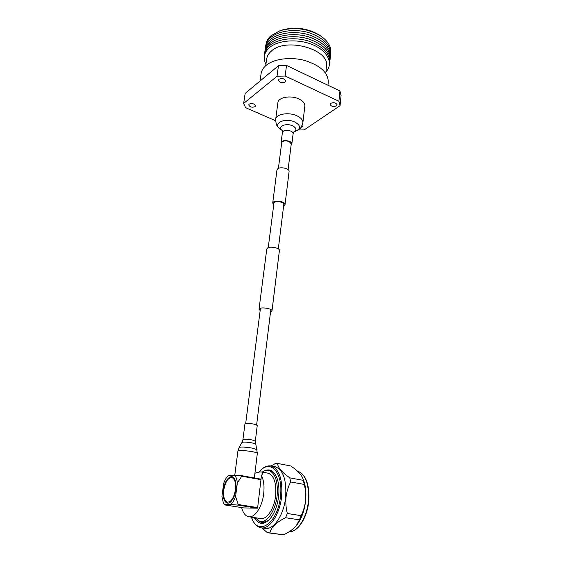 <?xml version="1.0" encoding="UTF-8"?>
<svg xmlns="http://www.w3.org/2000/svg" width="563" height="563" viewBox="0 0 563 563"><rect width="100%" height="100%" fill="white"/><g stroke="black" fill="none" stroke-linecap="round" stroke-linejoin="round"><path stroke-width="0.84" d="M260.169 310.523L259.022 309.221L266.799 248.874L267.742 247.826C270.761 246.122 279.966 248.177 279.41 250.422L272.006 310.818L270.564 311.818M259.022 309.221L259.958 308.376C263.02 307.039 272.52 308.967 272.006 310.818M268.241 247.621L273.942 203.173L274.695 202.223C277.095 200.653 284.266 202.363 283.808 204.383L278.319 248.888M273.745 204.714L272.71 203.018L276.968 169.942L277.911 168.654C280.881 166.514 289.699 168.71 289.101 171.433L285.04 204.531L283.611 205.959M272.71 203.018L273.653 201.828C276.644 199.858 285.617 202.004 285.04 204.531M254.258 424.178L257.256 425.396L255.328 441.125L252.294 439.992C247.157 439.112 244.032 438.985 242.92 439.597L244.94 423.883C246.059 423.179 249.17 423.277 254.258 424.178M288.094 169.625L291.268 143.875L289.108 141.538C285.216 140.384 282.746 140.771 281.697 142.699M291.113 145.113L291.866 143.945C291.901 142.939 291.092 142.059 289.438 141.313C285.054 140.018 282.274 140.454 281.099 142.622L281.542 143.896M304.836 106.168L304.85 106.048C304.977 103.325 302.993 100.96 298.904 98.961C290.754 94.971 278.073 97.329 277.883 102.733L275.694 119.208M285.138 82.043L285.715 81.093C284.596 78.63 282.359 77.997 279.023 79.2L278.46 80.129C279.572 82.592 281.796 83.225 285.138 82.043M336.435 105.921L337.124 104.908C336.09 102.74 333.972 102.199 330.762 103.275L330.087 104.282C331.114 106.442 333.233 106.984 336.435 105.921M300.825 127.625L302.43 126.372L302.113 125.507M255.053 106.681L255.532 105.907C254.434 103.655 252.308 103.057 249.177 104.106L248.712 104.859C249.803 107.111 251.921 107.716 255.053 106.681M260.036 81.037L261.063 73.866C261.478 70.769 263.118 67.982 265.982 65.498C273.709 58.812 290.459 56.56 304.935 60.515C320.403 65.505 328.187 72.704 328.285 82.121L328.257 82.43M265.708 65.737L266.658 59.08C267.038 56.201 268.53 53.612 271.134 51.303C285.673 36.813 330.094 49.298 326.54 66.434L326.505 66.715M298.144 130.011L304.196 129.884L340.059 105.689L338.905 101.263L285.138 76.012L277.031 76.258L243.652 103.409L245.616 107.688L275.603 120.728M338.905 101.263L339.946 90.967L341.079 95.457L340.059 105.689M339.946 90.967L286.525 65.442L285.138 76.012M277.031 76.258L278.453 65.723L245.158 93.402L243.652 103.409M286.525 65.442L278.453 65.723M264.357 56.004C264.336 52.246 265.982 48.868 269.29 45.877C277.151 38.791 294.47 36.602 308.813 41.134C324.091 46.842 330.988 54.569 329.496 64.323M325.942 71.881C333.542 63.879 328.342 51.472 313.429 45.019C298.615 38.467 277.904 39.924 269.135 47.89C263.941 52.795 262.872 58.242 265.926 64.217M264.659 53.218C264.87 49.755 266.51 46.63 269.578 43.858C277.313 36.862 294.203 34.596 308.418 38.889C323.584 44.301 330.741 51.852 329.89 61.557M264.941 51.226C265.159 47.756 266.799 44.625 269.867 41.838C277.594 34.829 294.463 32.541 308.665 36.841C323.809 42.253 330.96 49.833 330.101 59.558M265.229 49.241C265.447 45.758 267.087 42.626 270.149 39.832C277.876 32.795 294.723 30.493 308.904 34.793C324.035 40.219 331.171 47.806 330.319 57.567M265.511 47.257C265.736 43.766 267.376 40.627 270.43 37.827C278.157 30.768 294.984 28.453 309.15 32.753C324.26 38.185 331.389 45.793 330.537 55.575M265.905 44.836C266.257 41.535 267.882 38.551 270.775 35.891L279.881 30.775C293.992 26.764 307.468 28.417 320.305 35.743C328.025 40.972 331.508 46.771 330.748 53.133M279.832 30.796L281.394 30.212C294.526 26.475 307.06 28.009 319.01 34.829L320.755 36.039M276.7 477.325C275.061 473.68 272.886 471.47 270.177 470.696L269.374 470.541M262.203 472.09C264.441 470.471 266.637 469.915 268.797 470.436C275.3 473.096 278.08 481.456 277.144 495.524C275.694 510.465 266.911 523.372 259.846 521.373L254.856 517.65M268.41 520.36C266.362 521.704 264.371 522.168 262.435 521.76L260.676 521.493M262.527 522.647L260.036 521.408M257.657 507.601L257.298 508.185L237.832 505.095L238.191 504.504L257.657 507.601L260.965 479.662L241.787 476.228L241.576 475.658L261.021 479.148M228.311 475.524L228.24 475.594C226.417 477.333 224.897 479.929 223.687 483.378L221.921 496.517L223.215 502.295L224.616 504.905L243.716 507.917L257.298 508.185M254.919 473.279C258.227 472.125 260.563 471.71 261.929 472.04L262.851 473.321L261.45 475.51L260.965 479.662M235.841 489.697C235.067 494.961 233.434 498.924 230.943 501.57C226.326 506.426 221.949 499.346 223.398 489.923C224.616 479.19 232.188 472.371 234.989 479.782C236.031 482.4 236.319 485.7 235.841 489.697M227.691 502.224L231.4 501.084M241.787 476.228L237.34 482.941C236.988 479.373 236.066 476.798 234.588 475.2L241.576 475.658M237.832 505.095L230.774 504.483C232.702 502.787 234.314 500.113 235.601 496.467L238.191 504.504M267.502 473.068L268.213 473.201C274.012 475.58 276.489 483.019 275.645 495.531C274.343 508.804 266.545 520.261 260.261 518.474L249.106 516.778M261.45 475.51C263.73 480.056 264.483 486.052 263.716 493.505C262.33 506.876 254.553 518.446 248.382 516.672C245.236 515.821 242.998 512.794 241.668 507.594M224.496 504.406L230.774 504.483M235.601 496.467L237.34 482.941M234.588 475.2L228.339 475.51M235.017 479.845L232.287 477.656M235.425 489.704C233.891 497.917 231.196 502.076 227.325 502.168C224.313 500.838 223.138 496.749 223.8 489.909C225.341 481.759 228.05 477.656 231.921 477.586C234.862 478.86 236.031 482.899 235.425 489.704M264.955 470.626C270.029 468.564 274.012 470.971 276.905 477.839C278.784 482.948 279.361 489.092 278.636 496.277C277.404 506.01 274.455 513.632 269.79 519.149C263.575 525.258 258.396 524.723 254.251 517.559M274.378 466.621L275.356 466.811C283.259 470.014 286.694 480.105 285.652 497.073C283.963 515.138 273.294 530.719 264.694 528.319L261.696 527.883M302.985 478.824L303.767 480.795C305.702 486.425 306.328 492.984 305.653 500.472C304.506 510.725 301.479 519.016 296.574 525.342M261.95 527.918L267.383 532.711L269.804 532.872C271.077 527.362 276.327 522.309 285.575 517.714L299.425 519.86L296.152 525.877C293.239 529.22 289.03 532.211 283.534 534.829L268.481 532.865M271.063 465.981L275.187 463.602L277.58 463.44L290.825 465.995C297.63 470.668 301.684 474.961 303 478.867L304.252 484.426C305.589 489.704 306.033 495.039 305.582 500.43C304.984 505.792 303.506 510.873 301.149 515.673L287.313 513.484L285.575 517.714M287.313 513.484C285.955 508.03 285.532 502.576 286.039 497.115C286.708 491.668 288.235 486.615 290.628 481.956L304.252 484.426M301.149 515.673L299.425 519.86M283.534 534.829L269.804 532.872M303.366 480.359L289.797 477.86L290.628 481.956M289.797 477.86C281.845 472.202 277.77 467.396 277.58 463.44M269.79 519.149L270.331 518.509C267.341 521.76 264.364 523.09 261.401 522.499L257.953 520.634M242.92 439.597L241.97 442.434C243.434 441.849 246.854 442.018 252.224 442.94L255.546 444.137M234.778 475.214L237.931 450.991L239.106 447.472C241.027 446.748 245.552 446.987 252.681 448.197L257.073 449.724M237.931 450.991C239.662 450.147 244.553 450.393 252.597 451.723C255.665 452.349 257.242 452.898 257.333 453.37L257.333 453.391M293.766 131.981L293.119 133.72C293.161 132.692 292.359 131.805 290.719 131.045C286.356 129.743 283.59 130.194 282.408 132.404L281.099 142.622M293.956 131.897C296.968 129.983 296.49 127.949 292.528 125.795C285.49 122.488 276.602 127.09 282.612 130.792L282.098 130.426L282.415 132.361M293.942 131.911L295.927 131.109C301.114 128.413 300.705 125.366 294.702 121.974C284.54 117.174 271.802 123.895 280.458 129.208L282.133 130.44M302.873 122.776L302.88 122.664C303 120.01 300.987 117.709 296.849 115.746C288.622 111.833 275.842 114.071 275.68 119.321C276.109 127.273 278.122 126.569 279.804 128.723M259.29 472.075C269.783 458.141 283.456 472.047 280.458 496.27C278.052 523.555 257.432 537.264 251.612 517.158M258.98 472.132C262.928 467.199 267.087 465.179 271.457 466.073C279.318 469.268 282.71 479.373 281.627 496.39C279.902 514.505 269.241 530.135 260.69 527.735C256.489 526.658 253.392 523.126 251.394 517.13M308.404 500.936C307.004 517.481 297.595 532.239 289.044 531.789C298.003 532.253 307.342 517.524 308.763 501.035C309.657 484.391 305.871 474.377 297.398 470.999C305.561 474.229 309.235 484.208 308.404 500.936M270.845 309.523L256.629 424.875M281.852 141.454L278.396 168.393M260.465 308.221L245.679 423.517M255.328 441.125L257.333 453.37L254.349 477.952M241.97 442.434L239.106 447.472M293.119 133.72L291.866 143.945M304.85 106.048L302.88 122.664C301.733 126.471 300.642 128.554 299.607 128.913L296.427 130.905M325.773 73.408L326.54 66.434M281.394 30.212L279.881 30.775M319.01 34.829L320.305 35.743M328.285 82.121L327.955 85.238M268.797 470.436L270.177 470.689M223.624 503.132L224.334 504.589M261.929 472.04L268.213 473.201M231.921 477.586L232.653 477.72M303.767 480.795L303 478.874M271.457 466.073L275.356 466.811M261.401 522.499L262.238 522.626"/></g></svg>
